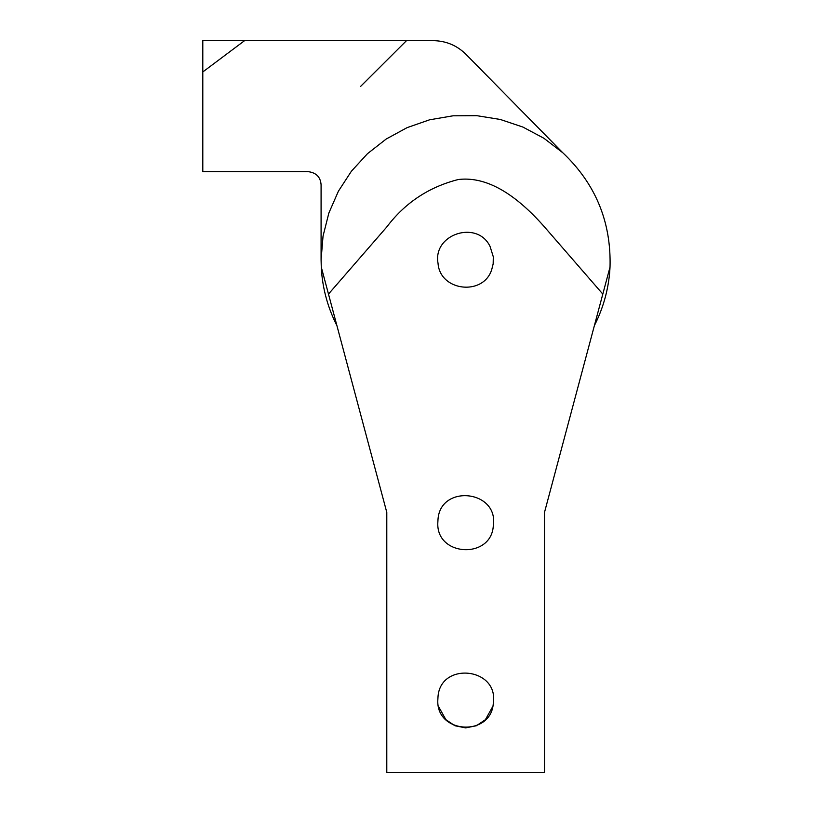 <?xml version="1.0" encoding="UTF-8"?>
<svg xmlns="http://www.w3.org/2000/svg" width="813" height="813" viewBox="0 0 813 813"><rect width="100%" height="100%" fill="white"/><g stroke="black" fill="none" stroke-linecap="round" stroke-linejoin="round"><path stroke-width="1.22" d="M433.227 40.65C446.063 40.874 456.997 45.457 466.022 54.39L562.769 152.732L543.877 138.24L522.871 127.052L500.32 119.47L476.825 115.68L453.024 115.802L429.569 119.816L407.089 127.641L386.195 139.033L367.456 153.708L351.379 171.258L338.401 191.207L328.869 213.016L323.046 236.085L321.084 259.804L321.084 184.785C320.495 176.96 316.115 172.58 307.944 171.645L202.803 171.645L202.803 40.65L433.227 40.65M321.084 259.804L321.267 267.05A144.562 144.562 0 0 0 336.877 325.515M594.415 325.515A144.562 144.562 0 0 0 610.024 267.05C611.285 221.908 595.533 183.799 562.769 152.732M321.267 267.05L386.795 512.393L386.795 772.35L544.497 772.35L544.497 512.393L610.024 267.05M360.576 86.432L406.51 40.65L202.803 40.65L202.803 148.86M438.614 706.639L445.859 719.627M445.961 719.729L454.934 725.745L465.646 727.889L476.357 725.745L485.331 719.739M485.442 719.617L492.678 706.639M544.497 772.35L544.497 706.639M437.994 696.975L437.821 700.064C436.042 734.21 491.713 736.974 493.328 702.839C498.603 667.483 440.229 661.345 437.994 696.975M602.809 294.082L544.497 226.949C513.806 192.071 485.056 176.258 458.258 179.531C428.817 187.041 404.996 202.854 386.795 226.949L328.482 294.082M490.087 246.522C477.465 219.683 432.658 233.992 438.034 263.249C439.884 291.41 483.735 296.318 491.794 269.327L493.166 263.89L493.308 256.817L490.087 246.522M437.821 522.647C436.042 556.793 491.713 559.557 493.328 525.422C498.603 490.066 440.229 483.918 437.994 519.558L437.821 522.647M202.823 71.94L244.52 40.701"/></g></svg>
